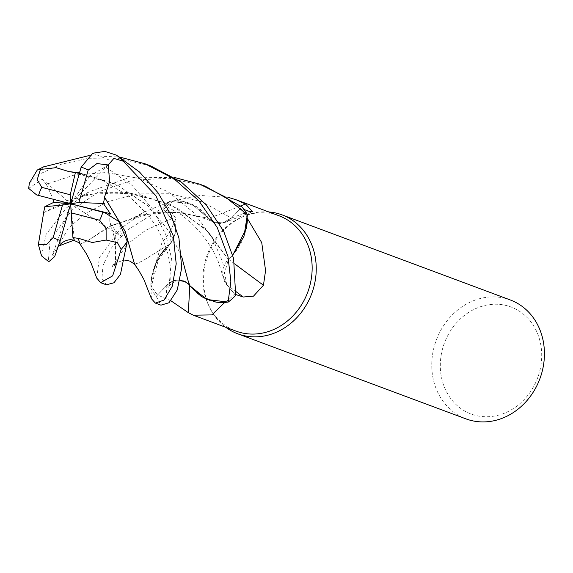 <?xml version="1.0" encoding="UTF-8"?>
<svg xmlns="http://www.w3.org/2000/svg" width="573" height="573" viewBox="0 0 573 573"><rect width="100%" height="100%" fill="white"/><g stroke="black" fill="none" stroke-linecap="round" stroke-linejoin="round"><path stroke-width="0.43" stroke-dasharray="2.87 2.15" d="M151.48 298.755L150.892 288.556L155.383 264.132L169.952 244.019L166.055 247.593M159.151 256.747L150.878 288.298M150.821 284.752L151.508 277.468L161.65 243.546L170.296 231.349A1074.268 277.031 16.6 0 1 169.809 244.162A50.488 43.985 -69.6 0 0 152.081 274.646A50.488 43.985 -69.6 0 0 151.372 278.528A50.488 43.985 -69.6 0 0 150.821 284.752A61.555 53.626 -69.6 0 0 150.864 284.838L150.892 288.556A63.388 55.23 -69.6 0 0 156.286 296.305L166.901 285.368C174.937 278.414 182.501 278.313 189.591 285.067C182.501 278.313 174.937 278.414 166.901 285.368C175.037 278.349 182.644 278.306 189.727 285.232M187.185 277.303L190.179 286.027M226.693 284.53L223.32 277.454L226.693 284.53L235.639 295.36A63.388 55.23 -69.6 0 1 228.133 302.078A63.388 55.23 -69.6 0 0 235.639 295.36L226.693 284.509L223.312 277.425L228.369 259.347L232.767 255.128M43.569 212.69L86.852 194.491L127.915 192.392L170.138 204.303L205.32 228.813L228.262 259.318L232.76 255.085L228.448 259.397M279.008 215.763A61.555 53.626 -69.6 0 0 241.462 217.31A61.555 53.626 -69.6 0 0 205.549 259.906A61.555 53.626 -69.6 0 0 208.636 305.366A61.555 53.626 -69.6 0 0 236.004 331.115M235.79 294.536L234.55 294.121A61.555 53.626 -69.6 0 1 224.774 302.437M170.969 300.825L157.511 294.98A61.555 53.626 -69.6 0 1 150.864 284.838L152.081 274.646L158.563 257.75L169.873 243.969L142.656 260.858L134.777 264.49L132.499 256.804M268.816 211.967A63.453 55.28 -69.6 0 0 243.375 216.472A63.453 55.28 -69.6 0 0 206.344 260.386A63.453 55.28 -69.6 0 0 209.532 307.25A63.453 55.28 -69.6 0 0 225.812 327.312M510.257 299.944A63.453 55.28 -69.6 0 0 434.527 345.455A63.453 55.28 -69.6 0 0 465.928 418.863M442.8 347.94A57.107 49.758 -69.6 0 0 475.282 415.339A57.107 49.758 -69.6 0 0 539.222 373.044A57.107 49.758 -69.6 0 0 506.74 305.645A57.107 49.758 -69.6 0 0 442.8 347.94M189.663 285.325A1074.268 268.3 -65.4 0 0 189.677 285.017A18.243 15.894 -69.6 0 0 166.843 285.275L157.511 294.98M189.677 285.017A50.488 43.985 -69.6 0 0 215.656 302.014M150.892 288.556A63.388 55.23 -69.6 0 0 156.286 296.305L166.901 285.361L156.243 296.348L160.941 305.158M234.708 263.888A1074.268 203.114 -148.6 0 1 228.448 259.189A18.243 15.894 -69.6 0 0 226.607 284.602L234.55 294.121M228.448 259.189A50.488 43.985 -69.6 0 0 246.175 228.713M43.555 212.726L66.511 200.7L98.241 192.664L138.193 193.961L176.928 207.856L208.013 231.599L228.369 259.347L223.312 277.425L228.391 259.383M240.667 205.943A1074.268 748.453 116.1 0 1 208.579 218.334A18.243 15.894 -69.6 0 0 224.752 222.503A18.243 15.894 -69.6 0 0 231.413 218.077L240.746 208.371L243.983 209.51M208.579 218.334A50.488 43.985 -69.6 0 0 182.601 201.338A50.488 43.985 -69.6 0 0 173.569 200.851L200.163 195.457L228.147 197.327M173.569 200.851A61.555 53.626 -69.6 0 0 173.483 200.908A61.555 53.626 -69.6 0 0 163.706 209.231L171.649 218.75A1069.275 275.742 16.6 0 0 171.921 212.647L163.706 209.231M242.014 207.003L241.971 207.046A63.388 55.23 -69.6 0 1 247.364 214.796A63.388 55.23 -69.6 0 0 241.971 207.046L231.356 217.991L222.89 222.918L213.779 222.131L208.751 218.385L197.305 207.032L182.601 201.338L173.483 200.908L170.124 201.273A63.388 55.23 -69.6 0 0 162.617 207.992L171.535 218.829C177.086 227.18 176.484 235.603 169.715 244.112C176.484 235.603 177.086 227.18 171.535 218.829L162.582 207.949L126.483 230.604L111.133 248.396L103.033 265.363L101.908 278.349L106.334 284.802M247.393 218.506A61.555 53.626 -69.6 0 0 240.746 208.371M169.809 244.162A18.243 15.894 -69.6 0 0 175.388 232.201A18.243 15.894 -69.6 0 0 171.649 218.75M170.296 231.349L175.904 218.514L171.921 212.647M96.744 278.055L99.408 257.542L120.824 228.505L142.498 212.827L170.124 201.273L191.833 204.088L208.672 218.485L191.84 204.095L170.124 201.273A63.388 55.23 -69.6 0 0 162.617 207.992L171.563 218.822C177.172 227.252 176.52 235.718 169.608 244.241M78.257 238.361L80.17 244.162L88.192 240.409L112.007 225.146L152.697 213.034L180.445 212.597L208.701 218.363L213.722 222.102L222.847 222.89L231.327 217.969L222.847 222.89L213.722 222.102L208.751 218.385M80.055 244.112L88.106 240.474L107.86 227.237L141.517 214.896L174.228 212.132L208.773 218.313M134.612 264.368L142.541 260.951L169.809 243.955M150.9 288.685A63.453 55.28 -69.6 0 0 156.243 296.348M205.27 186.246L169.121 178.203L132.256 180.302L98.835 191.719L71.811 210.234L50.209 239.858L48.311 261.152L48.791 261.732M41.535 255.895L46.033 234.486L66.174 208.135L89.173 191.754L128.345 177.881L174.228 177.408M150.67 165.891L116.577 158.033L88.135 158.298L61.196 164.272L37.496 174.994L29.381 183.174M79.525 172.824L115.939 184.148L147.032 205.019L169.2 231.227L181.72 256.711M88.965 155.605L119.628 157.052M79.511 172.888L116.763 184.606L147.927 205.929L169.522 231.821L181.72 256.804M92.776 153.213L111.814 161.099L105.368 166.822L89.775 176.011L79.368 173.383M118.79 221.472L121.913 236.885L70.701 203.795L52.415 254.999L58.561 246.046M54.664 256.632L52.415 255.006M121.913 236.885L115.825 231.034L109.823 222.768L109.708 214.832M28.65 188.374L42.316 179.22L46.306 184.291L74.153 175.044L105.833 172.566L138.365 178.267L168.577 192.098L193.746 212.597L212.01 237.1L222.754 262.226L226.693 284.509L235.675 295.403M46.306 184.291L53.389 199.325M42.316 179.22L70.701 203.795L74.368 240.066M170.002 201.295A63.453 55.28 -69.6 0 0 162.582 207.949M111.814 161.099L70.701 203.795L89.775 176.011M166.843 285.275A1069.275 267.054 -65.4 0 1 166.191 298.397M226.607 284.602A1069.275 202.176 -148.6 0 0 236.126 291.707M231.413 218.077A1069.275 744.972 116.1 0 0 248.997 211.265M166.901 285.368L168.992 287.589L171.506 258.008L165.69 234.522L152.719 209.209L132.277 185.566L105.368 166.822M56.77 248.503L68.431 228.118L84.976 213.808L108.677 201.331L137.943 193.875L170.21 193.746L202.369 201.94L231.356 217.991M115.825 231.034L115.316 264.762L111.599 267.233L127.199 244.241L145.965 230.11L171.563 218.822M41.5 255.092A63.453 55.28 -69.6 0 0 48.311 261.152M43.598 166.858A63.453 55.28 -69.6 0 0 37.496 174.994M208.636 305.366L209.532 307.25M224.752 222.503L252.571 211.673M151.372 278.528L151.508 277.468M175.388 232.201L175.904 218.514M152.697 213.034C173.067 210.47 193.409 213.493 213.729 222.102L213.779 222.123M223.312 277.425L217.905 260.543L212.089 248.904L203.659 236.42L193.961 225.476L181.698 214.925L154.724 199.913L125.967 192.643L98.241 192.657M241.462 217.31L243.375 216.472M180.094 280.598L177.15 280.87L171.298 283.542L168.663 286.35L170.202 279.717L169.952 264.16L167.753 253.209L163.642 241.032L157.382 228.455L149.574 216.752L129.691 196.575L102.911 180.696L73.015 172.487M141.517 214.896L135.407 216.802L144.754 211.587M125.408 260.206L123.159 260.35L118.174 262.14L113.783 266.352C113.798 265.729 115.338 265.686 115.932 253.359C116.169 244.85 114.134 234.658 109.823 222.768M89.173 191.754L79.497 197.119L86.852 194.491"/><path stroke-width="0.86" d="M166.055 247.593L159.745 255.78M159.731 255.809L159.244 256.597M119.628 157.052L144.983 163.771L174.228 178.977L198.895 200.808L217.246 227.553L227.954 256.403L230.862 281.257L228.133 302.078L206.932 299.486L190.179 286.027L206.925 299.478L228.14 302.078L224.774 302.444A61.555 53.626 -69.6 0 0 224.774 302.437A61.555 53.626 -69.6 0 1 224.688 302.501L211.86 314.906L193.316 315.2L188.266 312.614L170.969 300.825M193.316 315.2L236.004 331.115A61.555 53.626 -69.6 0 0 309.463 286.973A61.555 53.626 -69.6 0 0 279.008 215.763L236.32 199.848L245.466 203.967L252.571 211.673L248.997 211.265L243.983 209.51M232.767 255.128L246.175 228.713A50.488 43.985 -69.6 0 0 247.436 218.6L261.746 242.673L265.571 270.606L263.444 285.232L253.517 296.134L243.267 297.015L235.79 294.536M225.812 327.312A63.453 55.28 -69.6 0 0 237.745 333.794A63.453 55.28 -69.6 0 0 313.474 288.283A63.453 55.28 -69.6 0 0 282.081 214.882A63.453 55.28 -69.6 0 0 268.816 211.967M237.745 333.794L465.928 418.863A63.453 55.28 -69.6 0 0 541.657 373.352A63.453 55.28 -69.6 0 0 510.257 299.944L282.081 214.882M189.663 285.325A1074.268 268.3 -65.4 0 1 188.266 312.614M190.186 286.034L201.452 296.635L215.656 302.014A50.488 43.985 -69.6 0 0 224.688 302.501M215.656 302.014L224.774 302.444M234.708 263.888A1074.268 203.114 -148.6 0 0 263.444 285.232M246.175 228.713L247.364 214.796L243.976 236.341L232.76 255.085L243.976 236.348L247.357 214.667A63.453 55.28 -69.6 0 0 242.014 207.003L205.27 186.246L199.669 184.155L225.189 196.904L247.357 214.667M240.667 205.943A1074.268 748.453 116.1 0 0 245.466 203.967M228.147 197.327L236.32 199.848M228.255 302.057A63.453 55.28 -69.6 0 0 235.675 295.403L233.605 258.516L223.692 231.299L206.122 204.762L181.39 182.135L150.67 165.891L144.983 163.771M104.444 197.391L109.644 181.498L108.197 164.967L113.891 158.399L123.252 161.206L155.87 195.665L173.304 236.026L176.205 263.845L172.258 286.242L164.036 300.087L155.34 303.074L151.48 298.755M155.34 303.074L160.941 305.158L169.014 302.737L177.243 289.974L181.741 267.777L178.941 238.132L171.098 215.147L157.962 192.628L139.518 172.029L116.441 155.147L104.866 151.401L92.776 153.213L81.122 167.216L70.701 203.795L110.36 213.715L103.448 203.508L104.594 197.384L125.236 231.542L132.499 256.804M78.236 238.225L92.267 242.501L106.134 240.051L117.415 242.623L121.154 249.441L112.652 275.864L100.647 282.682L106.334 284.802L113.955 282.776L120.466 274.345L127.256 241.305L118.79 221.465L104.823 212.69L70.701 203.795L53.783 202.355L44.873 206.66L43.555 212.726M100.647 282.682L96.744 278.055M79.368 173.383L75.385 172.602L70.257 194.763L41.779 187.35L37.202 179.657L40.432 169.465L37.252 170.038L43.598 166.858L88.965 155.605M29.381 183.174L28.65 188.381L36.672 194.942L70.701 203.795L62.486 205.105L53.196 237.509L46.37 244.757L38.37 244.556L41.535 255.895L48.791 261.732L54.664 256.632L60.28 240.374L70.701 203.795L78.916 202.484L103.448 203.508M69.877 171.871L56.018 167.667L40.432 169.465M69.906 171.692L79.525 172.824M181.72 256.711L187.285 277.862L189.291 284.81L190.179 286.027M75.385 172.602L69.899 171.75L79.511 172.888M181.72 256.804L187.185 277.303M58.561 246.046L74.368 240.066L72.936 237.573L78.25 238.361M78.265 238.425L80.055 244.112L86.609 254.097L91.143 263.272L96.823 278.263M109.708 214.832L110.36 213.715M104.658 197.384L125.215 231.406L134.612 264.368L138.838 270.477L143.83 279.366L151.566 298.977M53.389 199.325L53.783 202.355M174.228 177.408L199.669 184.155M43.655 212.712L38.37 244.556M72.936 237.573L71.145 212.827L99.623 220.247L106.112 228.648L106.134 240.051M44.873 206.66L62.486 205.105M78.916 202.484L88.206 170.088L96.944 163.549L108.197 164.967M70.257 194.763L71.145 212.827M236.126 291.707A1069.275 202.176 -148.6 0 0 243.267 297.015M121.154 249.441A63.453 55.28 -69.6 0 0 127.256 241.305M41.779 187.35A38.076 33.17 -69.6 0 0 38.563 195.429A38.076 33.17 -69.6 0 0 38.541 195.493M99.623 220.247A38.076 33.17 -69.6 0 0 102.839 212.168A38.076 33.17 -69.6 0 0 102.861 212.096M123.252 161.206A63.453 55.28 -69.6 0 0 116.441 155.147M53.196 237.509A38.076 33.17 -69.6 0 0 60.28 240.374M88.206 170.088A38.076 33.17 -69.6 0 0 81.122 167.216M37.252 170.038L29.388 183.174M189.133 284.573L184.979 281.651L180.094 280.598M80.17 244.162C80.091 243.217 77.699 241.856 72.986 240.08C67.922 238.497 61.504 242.594 59.914 244.807M134.462 264.153L129.942 261.116L125.408 260.206"/></g></svg>
